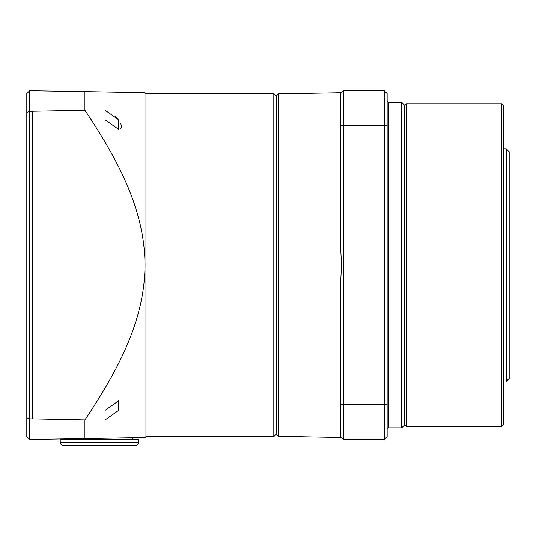 <?xml version="1.0" encoding="UTF-8"?>
<svg xmlns="http://www.w3.org/2000/svg" width="536" height="536" viewBox="0 0 536 536"><rect width="100%" height="100%" fill="white"/><g stroke="black" fill="none" stroke-linecap="round" stroke-linejoin="round"><path stroke-width="0.8" d="M60.22 442.361A2.908 2.908 0 0 0 63.127 445.269L135.776 445.269A2.908 2.908 0 0 0 138.683 442.361L138.683 439.453L60.22 439.453L60.22 442.361L138.683 442.361M105.056 410.375L118.61 400.781L118.61 410.375L105.056 419.963L105.056 410.375M118.61 119.816L118.61 129.404L105.056 119.816L105.056 110.222L118.61 119.816L115.689 116.413M145.001 437.497L145.946 436.552L145.946 93.639L145.001 92.695M145.001 265.092C144.74 322.545 115.736 373.646 84.922 419.896L84.922 438.542L145.001 437.497L29.708 439.453L26.8 436.552L26.8 93.639L29.708 90.731L29.708 111.321L84.922 110.295C115.635 156.358 144.774 207.693 145.001 265.092M276.717 433.644L273.809 436.552L273.809 93.639L276.717 96.547M132.868 439.453L132.868 437.704M66.029 439.453L66.029 438.87M278.492 93.894L276.717 95.676L276.717 434.515L278.492 436.291L278.492 93.894L341.539 92.748L343.556 90.731L340.648 93.639C341.834 92.453 341.834 92.453 340.648 93.639L340.648 247.779L341.539 265.092L340.648 282.405L340.648 436.552C341.834 437.731 341.834 437.731 340.648 436.552C341.834 437.731 341.834 437.731 340.648 436.552L343.556 439.453L341.539 437.436L278.492 436.291M401.678 102.356L404.586 105.264L404.586 424.927L401.678 427.829L401.678 102.356L388.312 102.356L388.312 427.829L387.146 428.994M404.586 424.633L406.328 426.381L406.328 103.81L404.586 105.552M501.642 103.81L503.391 105.552L503.391 424.633L501.642 426.381L501.642 103.81L406.328 103.81M120.031 129.156L121.484 127.253M121.491 127.226L120.861 123.695M26.8 112.426L29.708 111.321L29.708 418.864L26.8 417.765M29.708 439.453L29.708 418.864L32.609 418.864L32.609 111.321M29.708 90.731L145.001 92.695L84.922 91.643L145.001 92.695L84.922 91.643L84.922 110.295M84.922 419.896L32.609 418.864M340.648 125.605L387.146 125.605L387.146 404.586L384.238 404.586L384.238 439.453L343.556 439.453L343.556 90.731L384.238 90.731L384.238 404.586L340.648 404.586M387.146 125.605L387.146 93.639L384.238 90.731M384.238 439.453L387.146 436.552L387.146 404.586M506.292 148.854L509.2 151.762L509.2 378.429L506.292 381.337L506.292 148.854L503.391 148.854M145.946 436.552L273.809 436.552M401.678 427.829L388.312 427.829M501.642 426.381L406.328 426.381M145.946 93.639L273.809 93.639M388.312 102.356L387.146 101.197"/></g></svg>
